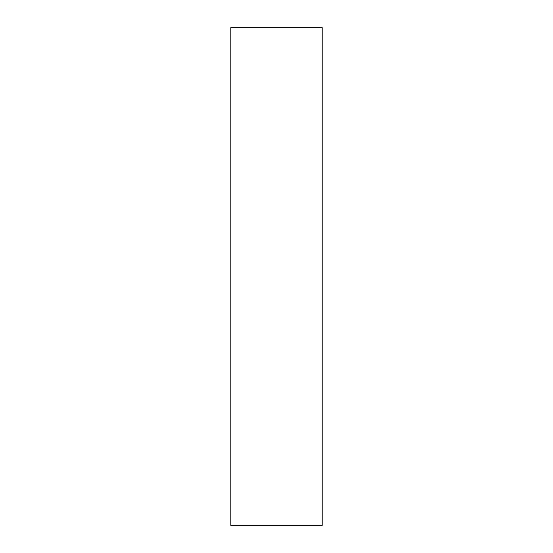 <?xml version="1.0" encoding="UTF-8"?>
<svg xmlns="http://www.w3.org/2000/svg" width="553" height="553" viewBox="0 0 553 553"><rect width="100%" height="100%" fill="white"/><g stroke="black" fill="none" stroke-linecap="round" stroke-linejoin="round"><path stroke-width="0.83" d="M322.205 525.35L230.795 525.35L322.205 525.35L322.205 27.65L230.795 27.65L322.205 27.65L322.205 525.35M230.795 27.65L230.795 525.35L230.795 27.65"/></g></svg>

